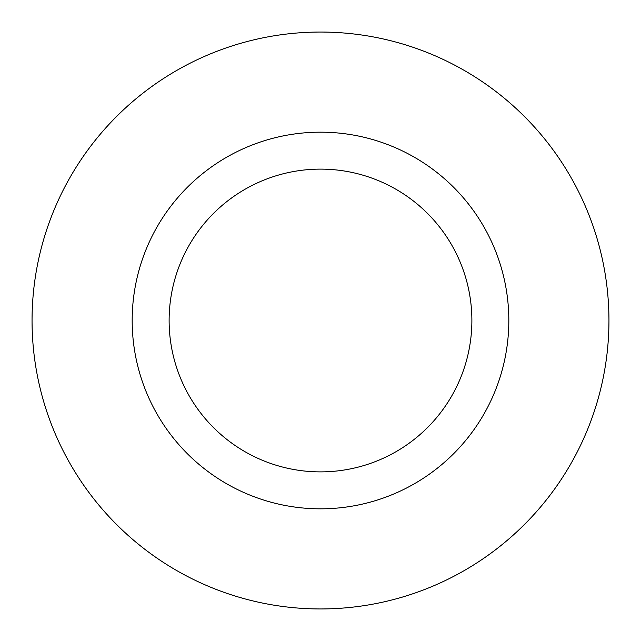 <?xml version="1.0" encoding="UTF-8"?>
<svg xmlns="http://www.w3.org/2000/svg" width="641" height="641" viewBox="0 0 641 641"><rect width="100%" height="100%" fill="white"/><g stroke="black" fill="none" stroke-linecap="round" stroke-linejoin="round"><path stroke-width="0.96" d="M471.88 320.5A151.38 151.38 0 0 0 320.5 169.12A151.38 151.38 0 0 0 169.12 320.5A151.38 151.38 0 0 0 320.5 471.88A151.38 151.38 0 0 0 471.88 320.5M32.05 320.5A288.45 288.45 0 0 1 320.5 32.05A288.45 288.45 0 0 1 608.95 320.5A288.45 288.45 0 0 1 320.5 608.95A288.45 288.45 0 0 1 32.05 320.5M132.174 320.5A188.326 188.326 0 0 1 320.5 132.174A188.326 188.326 0 0 1 508.826 320.5A188.326 188.326 0 0 1 320.5 508.826A188.326 188.326 0 0 1 132.174 320.5"/></g></svg>
